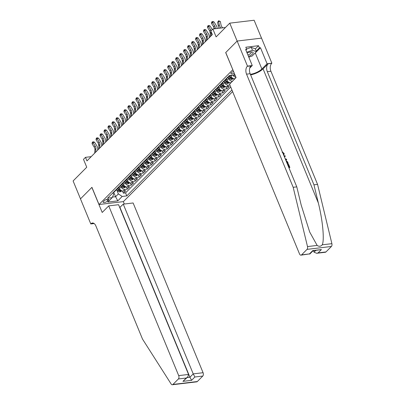 <?xml version="1.0" encoding="UTF-8"?>
<svg xmlns="http://www.w3.org/2000/svg" width="405" height="405" viewBox="0 0 405 405"><rect width="100%" height="100%" fill="white"/><g stroke="black" fill="none" stroke-linecap="round" stroke-linejoin="round"><path stroke-width="0.61" d="M233.564 71.498A2.638 0.906 157.6 0 0 231.235 72.789A2.638 0.906 157.6 0 0 230.901 73.543A2.638 0.906 157.6 0 0 234.232 73.123M261.508 38.136L254.132 20.25L229.751 23.156L237.127 41.062L225.686 52.589L232.85 69.771M232.769 69.776L99.017 204.52L123.403 201.614L232.607 91.601M99.017 204.52L91.935 187.333L80.489 198.86L73.108 180.959L86.741 167.224L83.496 159.347L85.485 157.337L86.964 160.922L212.357 34.602L210.878 31.018L212.868 29.013L216.118 36.89L229.751 23.156M118.974 187.166L119.521 188.492A3.301 2.4 44.8 0 0 123.338 191.044L125.742 190.755L123.353 193.16L122.462 190.998M120.503 185.409L121.115 186.887A3.301 2.4 44.8 0 0 124.932 189.439L127.337 189.15L126.446 186.988M127.337 189.15L129.727 186.745L127.317 187.029A3.301 2.4 44.8 0 1 123.5 184.483L122.958 183.156M126.937 179.147L127.484 180.473A3.301 2.4 44.8 0 0 131.301 183.019L133.706 182.736L131.316 185.141L130.425 182.979M130.916 175.137L131.463 176.458A3.301 2.4 44.8 0 0 135.28 179.01L137.685 178.727L135.295 181.131L134.404 178.969M134.9 171.128L135.442 172.449A3.301 2.4 44.8 0 0 139.259 175L141.664 174.712L139.279 177.122L138.388 174.955M138.88 167.118L139.426 168.44A3.301 2.4 44.8 0 0 143.243 170.991L145.648 170.702L143.259 173.112L142.368 170.945M142.859 163.104L143.405 164.43A3.301 2.4 44.8 0 0 147.223 166.981L149.627 166.693L147.238 169.098L146.347 166.936M146.843 159.094L147.385 160.421A3.301 2.4 44.8 0 0 151.202 162.972L153.606 162.683L151.222 165.088L150.331 162.926M150.822 155.085L151.369 156.411A3.301 2.4 44.8 0 0 155.186 158.957L157.591 158.674L155.201 161.079L154.31 158.917M154.801 151.075L155.348 152.401A3.301 2.4 44.8 0 0 159.165 154.948L161.57 154.664L159.18 157.069L158.289 154.907M158.78 147.066L159.327 148.387A3.301 2.4 44.8 0 0 163.144 150.938L165.549 150.655L163.164 153.06L162.268 150.898M162.764 143.056L163.311 144.377A3.301 2.4 44.8 0 0 167.128 146.929L169.533 146.64L167.144 149.05L166.252 146.883M166.744 139.047L167.29 140.368A3.301 2.4 44.8 0 0 171.107 142.919L173.512 142.631L171.123 145.041L170.232 142.874M170.723 135.032L171.269 136.358A3.301 2.4 44.8 0 0 175.087 138.91L177.491 138.621L175.107 141.026L174.211 138.864M174.707 131.023L175.254 132.349A3.301 2.4 44.8 0 0 179.066 134.9L181.475 134.612L179.086 137.017L178.195 134.855M178.686 127.013L179.233 128.339A3.301 2.4 44.8 0 0 183.05 130.891L185.455 130.602L183.065 133.007L182.174 130.845M182.665 123.004L183.212 124.33A3.301 2.4 44.8 0 0 187.029 126.876L189.434 126.593L187.044 128.998L186.153 126.836M186.649 118.994L187.191 120.315A3.301 2.4 44.8 0 0 191.008 122.867L193.418 122.583L191.028 124.988L190.137 122.826M190.628 114.985L191.175 116.306A3.301 2.4 44.8 0 0 194.992 118.857L197.397 118.569L195.007 120.979L194.117 118.817M194.608 110.975L195.154 112.296A3.301 2.4 44.8 0 0 198.971 114.848L201.376 114.559L198.987 116.969L198.096 114.802M198.592 106.96L199.133 108.287A3.301 2.4 44.8 0 0 202.951 110.838L205.355 110.55L202.971 112.954L202.08 110.793M202.571 102.951L203.118 104.277A3.301 2.4 44.8 0 0 206.935 106.829L209.339 106.54L206.95 108.945L206.059 106.783M206.55 98.941L207.097 100.268A3.301 2.4 44.8 0 0 210.914 102.819L213.319 102.531L210.929 104.935L210.038 102.774M210.534 94.932L211.076 96.258A3.301 2.4 44.8 0 0 214.893 98.805L217.298 98.521L214.913 100.926L214.022 98.764M214.513 90.922L215.06 92.249A3.301 2.4 44.8 0 0 218.877 94.795L221.282 94.512L218.892 96.916L218.001 94.755M218.492 86.913L219.039 88.234A3.301 2.4 44.8 0 0 222.856 90.786L225.261 90.502L222.871 92.907L221.981 90.745M222.472 82.903L223.018 84.225A3.301 2.4 44.8 0 0 226.835 86.776L229.24 86.488L226.856 88.897L225.96 86.731M230.248 83.465L229.944 82.721M234.232 79.456L233.923 78.712M107.563 201.062L108.439 200.181A2.557 0.876 157.6 0 0 108.763 199.452A2.557 0.876 157.6 0 0 106.874 199.336A2.557 0.876 157.6 0 0 104.353 200.667L103.477 201.548A2.557 0.876 157.6 0 0 103.159 202.282A2.557 0.876 157.6 0 0 105.042 202.394A2.557 0.876 157.6 0 0 107.563 201.062L106.854 199.341M234.687 74.226L233.984 74.94L229.367 75.487L107.558 198.202L112.175 197.65L113.628 194.471L112.934 192.785M113.709 192.152L115.587 196.714L118.371 193.904L122.189 196.455L126.8 195.904L231.944 89.986M122.189 196.455L117.809 200.865L107.796 202.06L112.175 197.65M230.622 75.34L230.982 76.206A3.301 2.4 44.8 0 0 234.799 78.757L234.94 78.737M226.456 78.894L227.002 80.215A3.301 2.4 44.8 0 0 230.82 82.767L230.961 82.747M227.985 77.137L228.592 78.611L227.002 80.215M224.006 81.147L224.613 82.62L223.018 84.225M220.021 85.156L220.629 86.635L219.039 88.234M216.042 89.166L216.65 90.644L215.06 92.249M212.063 93.175L212.671 94.654L211.076 96.258M208.079 97.185L208.691 98.663L207.097 100.268M204.1 101.194L204.707 102.673L203.118 104.277M200.121 105.209L200.728 106.682L199.133 108.287M196.136 109.218L196.749 110.692L195.154 112.296M192.157 113.228L192.765 114.701L191.175 116.306M188.178 117.237L188.786 118.716L187.191 120.315M184.194 121.247L184.807 122.725L183.212 124.33M180.215 125.256L180.822 126.735L179.233 128.339M176.236 129.266L176.843 130.744L175.254 132.349L174.347 131.382M172.257 133.275L172.864 134.754L171.269 136.358M168.272 137.29L168.88 138.763L167.29 140.368M164.293 141.299L164.901 142.773L163.311 144.377M160.314 145.309L160.922 146.787L159.327 148.387M156.33 149.318L156.938 150.797L155.348 152.401M152.351 153.328L152.958 154.806L151.369 156.411M148.372 157.337L148.979 158.816L147.385 160.421L146.483 159.454M144.388 161.347L145 162.825L143.405 164.43M140.408 165.361L141.016 166.835L139.426 168.44M136.429 169.371L137.037 170.844L135.442 172.449M132.445 173.381L133.058 174.859L131.463 176.458M128.466 177.39L129.073 178.868L127.484 180.473M124.487 181.399L125.094 182.878L123.5 184.483M123.353 193.16L125.565 192.896L230.703 86.979M232.556 81.147L232.409 81.162A3.301 2.4 -135.2 0 1 228.592 78.611M229.888 84.999L228.43 85.171A3.301 2.4 -135.2 0 1 224.613 82.62M226.856 88.897L224.446 89.181A3.301 2.4 -135.2 0 1 220.629 86.635M222.871 92.907L220.467 93.191A3.301 2.4 -135.2 0 1 216.65 90.644M218.892 96.916L216.488 97.205A3.301 2.4 -135.2 0 1 212.671 94.654M214.913 100.926L212.503 101.215A3.301 2.4 -135.2 0 1 208.691 98.663M210.929 104.935L208.524 105.224A3.301 2.4 -135.2 0 1 204.707 102.673M206.95 108.945L204.545 109.234A3.301 2.4 -135.2 0 1 200.728 106.682M202.971 112.954L200.566 113.243A3.301 2.4 -135.2 0 1 196.749 110.692M198.987 116.969L196.582 117.253A3.301 2.4 -135.2 0 1 192.765 114.701M195.007 120.979L192.603 121.262A3.301 2.4 -135.2 0 1 188.786 118.716M191.028 124.988L188.624 125.277A3.301 2.4 -135.2 0 1 184.807 122.725M187.044 128.998L184.639 129.286A3.301 2.4 -135.2 0 1 180.822 126.735M183.065 133.007L180.66 133.296A3.301 2.4 -135.2 0 1 176.843 130.744M179.086 137.017L176.681 137.305A3.301 2.4 -135.2 0 1 172.864 134.754M175.107 141.026L172.697 141.315A3.301 2.4 -135.2 0 1 168.88 138.763M171.123 145.041L168.718 145.324A3.301 2.4 -135.2 0 1 164.901 142.773M167.144 149.05L164.739 149.334A3.301 2.4 -135.2 0 1 160.922 146.787M163.164 153.06L160.755 153.343A3.301 2.4 -135.2 0 1 156.938 150.797M159.18 157.069L156.775 157.358A3.301 2.4 -135.2 0 1 152.958 154.806M155.201 161.079L152.796 161.367A3.301 2.4 -135.2 0 1 148.979 158.816M151.222 165.088L148.812 165.377A3.301 2.4 -135.2 0 1 145 162.825M147.238 169.098L144.833 169.386A3.301 2.4 -135.2 0 1 141.016 166.835M143.259 173.112L140.854 173.396A3.301 2.4 -135.2 0 1 137.037 170.844M139.279 177.122L136.875 177.405A3.301 2.4 -135.2 0 1 133.058 174.859M135.295 181.131L132.891 181.415A3.301 2.4 -135.2 0 1 129.073 178.868M131.316 185.141L128.911 185.429A3.301 2.4 -135.2 0 1 125.094 182.878M115.101 190.603A3.301 2.4 44.8 0 0 116.073 190.092A3.301 2.4 44.8 0 0 116.579 189.115M113.511 192.203A3.301 2.4 44.8 0 0 114.483 191.697L116.073 190.092M116.524 189.418L118.371 193.904M225.423 27.52L212.868 29.013M91.191 156.659L85.485 157.337M112.428 197.088L115.587 196.714L117.809 200.865M125.565 192.896L126.8 195.904M117.49 188.193A3.301 2.4 44.8 0 0 118.462 187.682L120.052 186.082A3.301 2.4 -135.2 0 1 119.085 186.589M120.558 185.105A3.301 2.4 -135.2 0 1 120.052 186.082M121.47 184.184A3.301 2.4 44.8 0 0 122.442 183.673L124.036 182.068A3.301 2.4 -135.2 0 1 123.064 182.579M124.537 181.096A3.301 2.4 -135.2 0 1 124.036 182.068M125.454 180.174A3.301 2.4 44.8 0 0 126.421 179.663L128.015 178.058A3.301 2.4 -135.2 0 1 127.043 178.57M128.517 177.086A3.301 2.4 -135.2 0 1 128.015 178.058M129.433 176.165A3.301 2.4 44.8 0 0 130.405 175.654L131.995 174.049A3.301 2.4 -135.2 0 1 131.023 174.56M132.501 173.077A3.301 2.4 -135.2 0 1 131.995 174.049M133.412 172.155A3.301 2.4 44.8 0 0 134.384 171.644L135.979 170.039A3.301 2.4 -135.2 0 1 135.007 170.551M136.48 169.062A3.301 2.4 -135.2 0 1 135.979 170.039M137.396 168.146A3.301 2.4 44.8 0 0 138.363 167.635L139.958 166.03A3.301 2.4 -135.2 0 1 138.986 166.541M140.459 165.053A3.301 2.4 -135.2 0 1 139.958 166.03M141.375 164.131A3.301 2.4 44.8 0 0 142.347 163.625L143.937 162.02A3.301 2.4 -135.2 0 1 142.965 162.532M144.443 161.043A3.301 2.4 -135.2 0 1 143.937 162.02M145.355 160.122A3.301 2.4 44.8 0 0 146.327 159.61L147.921 158.011A3.301 2.4 -135.2 0 1 146.949 158.517M148.422 157.034A3.301 2.4 -135.2 0 1 147.921 158.011M149.334 156.112A3.301 2.4 44.8 0 0 150.306 155.601L151.9 153.996A3.301 2.4 -135.2 0 1 150.928 154.507M152.401 153.024A3.301 2.4 -135.2 0 1 151.9 153.996M153.318 152.103A3.301 2.4 44.8 0 0 154.29 151.591L155.879 149.987A3.301 2.4 -135.2 0 1 154.907 150.498M156.386 149.015A3.301 2.4 -135.2 0 1 155.879 149.987M157.297 148.093A3.301 2.4 44.8 0 0 158.269 147.582L159.864 145.977A3.301 2.4 -135.2 0 1 158.892 146.488M160.365 145.005A3.301 2.4 -135.2 0 1 159.864 145.977M161.276 144.084A3.301 2.4 44.8 0 0 162.248 143.573L163.843 141.968A3.301 2.4 -135.2 0 1 162.871 142.479M164.344 140.991A3.301 2.4 -135.2 0 1 163.843 141.968M165.26 140.074A3.301 2.4 44.8 0 0 166.232 139.563L167.822 137.958A3.301 2.4 -135.2 0 1 166.85 138.469M168.328 136.981A3.301 2.4 -135.2 0 1 167.822 137.958M169.239 136.065A3.301 2.4 44.8 0 0 170.211 135.553L171.801 133.949A3.301 2.4 -135.2 0 1 170.834 134.46M172.307 132.972A3.301 2.4 -135.2 0 1 171.801 133.949M173.219 132.05A3.301 2.4 44.8 0 0 174.19 131.544L175.785 129.939A3.301 2.4 -135.2 0 1 174.813 130.451M176.286 128.962A3.301 2.4 -135.2 0 1 175.785 129.939M177.203 128.041A3.301 2.4 44.8 0 0 178.175 127.529L179.764 125.93A3.301 2.4 -135.2 0 1 178.792 126.436M180.271 124.953A3.301 2.4 -135.2 0 1 179.764 125.93M181.182 124.031A3.301 2.4 44.8 0 0 182.154 123.52L183.743 121.915A3.301 2.4 -135.2 0 1 182.771 122.426M184.25 120.943A3.301 2.4 -135.2 0 1 183.743 121.915M185.161 120.022A3.301 2.4 44.8 0 0 186.133 119.51L187.728 117.906A3.301 2.4 -135.2 0 1 186.756 118.417M188.229 116.934A3.301 2.4 -135.2 0 1 187.728 117.906M189.145 116.012A3.301 2.4 44.8 0 0 190.112 115.501L191.707 113.896A3.301 2.4 -135.2 0 1 190.735 114.407M192.208 112.919A3.301 2.4 -135.2 0 1 191.707 113.896M193.124 112.003A3.301 2.4 44.8 0 0 194.096 111.491L195.686 109.887A3.301 2.4 -135.2 0 1 194.714 110.398M196.192 108.91A3.301 2.4 -135.2 0 1 195.686 109.887M197.103 107.993A3.301 2.4 44.8 0 0 198.075 107.482L199.67 105.877A3.301 2.4 -135.2 0 1 198.698 106.388M200.171 104.9A3.301 2.4 -135.2 0 1 199.67 105.877M201.088 103.979A3.301 2.4 44.8 0 0 202.054 103.472L203.649 101.868A3.301 2.4 -135.2 0 1 202.677 102.379M204.15 100.891A3.301 2.4 -135.2 0 1 203.649 101.868M205.067 99.969A3.301 2.4 44.8 0 0 206.039 99.458L207.628 97.858A3.301 2.4 -135.2 0 1 206.656 98.364M208.135 96.881A3.301 2.4 -135.2 0 1 207.628 97.858M209.046 95.96A3.301 2.4 44.8 0 0 210.018 95.448L211.612 93.844A3.301 2.4 -135.2 0 1 210.64 94.355M212.114 92.872A3.301 2.4 -135.2 0 1 211.612 93.844M213.025 91.95A3.301 2.4 44.8 0 0 213.997 91.439L215.592 89.834A3.301 2.4 -135.2 0 1 214.62 90.345M216.093 88.862A3.301 2.4 -135.2 0 1 215.592 89.834M217.009 87.941A3.301 2.4 44.8 0 0 217.981 87.429L219.571 85.825A3.301 2.4 -135.2 0 1 218.599 86.336M220.077 84.853A3.301 2.4 -135.2 0 1 219.571 85.825M220.988 83.931A3.301 2.4 44.8 0 0 221.96 83.42L223.55 81.815A3.301 2.4 -135.2 0 1 222.583 82.326M224.056 80.838A3.301 2.4 -135.2 0 1 223.55 81.815M224.967 79.922A3.301 2.4 44.8 0 0 225.939 79.41L227.534 77.806A3.301 2.4 -135.2 0 1 226.562 78.317M235.897 77.163A3.301 2.4 -135.2 0 1 232.809 75.077M228.035 76.828A3.301 2.4 -135.2 0 1 227.534 77.806M228.952 75.907A3.301 2.4 44.8 0 0 229.893 75.426M94.689 153.136L94.922 149.587A4.121 3.002 44.8 0 0 94.203 147.096L92.082 143.765L93.079 142.762L92.649 142.003L93.226 141.765L94.522 142.175L96.643 145.501A6.186 4.506 -135.2 0 1 97.721 149.243L97.661 150.144M95.686 152.133L95.919 148.584A4.121 3.002 44.8 0 0 95.2 146.094L93.079 142.762L94.522 142.175M92.082 143.765L92.249 142.403L92.649 142.003M121.115 186.887L119.521 188.492L118.619 187.525M122.102 190.902L119.966 191.884A2.187 1.59 -135.2 0 1 118.007 191.023L116.503 189.398M117.161 188.527L118.761 190.259A2.187 1.59 44.8 0 0 120.189 191.094L120.67 190.613A2.187 1.59 -135.2 0 1 119.242 189.778L117.718 188.133M101.807 145.967A4.121 3.002 -135.2 0 1 101.68 145.562M100.997 142.145L100.82 141.816M98.293 143.264L98.861 146.124A6.186 4.506 44.8 0 0 98.866 146.154M248.493 56.406A5.361 1.838 157.6 0 0 250.579 55.424A5.361 1.838 157.6 0 0 251.561 51.906A5.361 1.838 157.6 0 0 247.101 53.02M247.926 55.019A3.67 1.255 157.6 0 0 249.465 54.305A3.67 1.255 157.6 0 0 251.206 52.316A3.67 1.255 157.6 0 0 250.705 51.962M246.554 49.015L251.277 47.365L255.292 48.797L256.471 51.663L252.173 55.991L248.807 57.166M246.766 52.215L252.457 50.23L256.471 51.663M251.277 47.365L252.457 50.23M108.732 205.882L178.691 375.617L188.548 374.443L118.584 204.707L108.732 205.882L102.207 212.458L91.874 187.394L80.468 198.88L90.801 223.95L94.157 223.55M119.738 207.507L123.267 204.15L133.118 202.976L203.077 372.711A2.476 1.468 83.2 0 1 202.768 376.063L197.336 381.535A2.476 1.468 83.2 0 1 196.744 381.844L172.358 384.75A2.476 1.468 -96.8 0 1 171.118 383.975L142.514 339.091L95.874 225.934A5.771 3.427 -96.8 0 0 92.401 223.008A5.771 3.427 -96.8 0 0 91.019 223.727L90.801 223.95M202.768 376.063L194.891 376.999L191.59 380.33L182.954 381.358L186.26 378.027L178.382 378.969L172.95 384.441L197.336 381.535M123.322 201.624L124.31 204.024M123.267 204.15L193.225 373.886L203.077 372.711M172.358 384.75A2.476 1.468 -96.8 0 0 172.95 384.441M178.382 378.969A2.476 1.468 -96.8 0 0 178.691 375.617M119.961 207.476L189.92 377.212L193.225 373.886L194.891 376.999M191.59 380.33L189.92 377.212L187.216 377.536M182.954 381.358L187.728 377.02L188.548 374.443M186.26 378.027L187.728 377.02M288.583 166.966L289.17 166.895L288.122 164.359L287.889 164.597L288.851 166.931M288.922 167.791A10.738 3.68 157.6 0 0 289.697 167.63L288.831 167.569M287.287 163.822A10.738 3.68 157.6 0 0 288.061 163.66L287.201 163.605M250.634 74.9A10.738 3.68 157.6 0 0 263.063 68.865L268.039 63.853L271.866 63.2L261.534 38.136L237.148 41.042L225.747 52.529L236.074 77.598L229.549 84.174L299.508 253.91A2.476 1.468 -96.8 0 0 300.996 255.16A2.476 1.468 -96.8 0 0 301.588 254.851L307.02 249.379A2.476 1.468 -96.8 0 0 307.506 246.579L293.179 187.302L246.544 74.15A5.771 3.427 83.2 0 1 247.263 66.329L247.48 66.106L237.148 41.042M293.179 187.302L296.789 186.872L301.183 205.046L309.683 232.004L317.15 245.425C319.029 246.711 320.73 246.508 322.248 244.817C324.562 240.099 322.724 220.35 318.35 203.001L313.956 184.827L267.315 71.67A5.771 3.427 83.2 0 1 268.039 63.853M285.636 159.818L286.71 159.773L285.484 159.443M284.452 156.938L285.287 156.32L284.421 156.862M313.45 250.741L314.037 252.173L315.733 250.467M313.956 184.827L317.566 184.397L270.925 71.239A5.771 3.427 83.2 0 1 271.644 63.423M247.263 66.329L250.872 65.899A5.771 3.427 83.2 0 0 250.148 73.72L296.789 186.872M301.588 254.851L309.46 253.915L312.766 250.584L321.398 249.556L318.097 252.887L325.969 251.945L331.406 246.473L307.02 249.379M322.248 244.817L331.892 243.668L317.566 184.397M247.48 66.106L252.259 65.539L245.648 49.496L246.701 49.369L245.921 50.159M255.342 48.919L258.537 45.704L245.815 47.223L246.701 49.369M258.537 45.704L259.423 47.856L260.476 47.729L267.087 63.772L271.866 63.2M250.406 74.343A9.274 3.179 157.6 0 0 261.893 69.002L267.087 63.772M252.259 65.539L249.723 68.096M331.892 243.668A2.476 1.468 83.2 0 1 331.406 246.473M325.969 251.945A2.476 1.468 83.2 0 1 325.377 252.254L316.659 253.292L314.037 252.173M260.476 47.729L255.282 52.959A9.274 3.179 -22.4 0 1 254.396 53.754M256.228 51.07L259.423 47.856M309.46 253.915L300.996 255.16M312.766 250.584L313.04 250.781M321.398 249.556L313.014 250.791M318.097 252.887L316.659 253.292M283.551 154.756L283.49 153.784M283.723 153.551L282.234 152.462M282.113 151.84L284.153 153.439L283.809 155.373M285.231 158.836L286.446 159.13L286.71 159.773M284.168 156.249L285.024 155.677L285.287 156.32M285.814 160.248L287.606 161.939L288.238 163.478M286.948 162.997L287.535 162.926L286.077 160.876M287.17 162.04L287.216 162.967M288.122 164.359L288.578 164.308L289.874 167.447M98.668 149.126L98.906 145.577A4.121 3.002 44.8 0 0 98.187 143.087L96.061 139.755L97.058 138.753L96.628 137.994L97.205 137.756L98.501 138.166L100.622 141.492A6.186 4.506 -135.2 0 1 101.701 145.233L101.645 146.134M99.665 148.124L99.898 144.575A4.121 3.002 44.8 0 0 99.179 142.084L97.058 138.753L98.501 138.166M96.061 139.755L96.228 138.394L96.628 137.994M102.652 145.117L102.885 141.568A4.121 3.002 44.8 0 0 102.166 139.072L100.045 135.746L101.037 134.744L100.607 133.984L101.184 133.746L102.48 134.156L104.606 137.482A6.186 4.506 -135.2 0 1 105.685 141.223L105.624 142.12M103.645 144.114L103.882 140.565A4.121 3.002 44.8 0 0 103.164 138.07L101.037 134.744L102.48 134.156M100.045 135.746L100.212 134.384L100.607 133.984M106.631 141.107L106.864 137.558A4.121 3.002 44.8 0 0 106.145 135.062L104.024 131.736L105.022 130.734L104.591 129.975L105.168 129.737L106.464 130.147L108.586 133.473A6.186 4.506 -135.2 0 1 109.664 137.209L109.603 138.11M107.629 140.105L107.862 136.556A4.121 3.002 44.8 0 0 107.143 134.06L105.022 130.734L106.464 130.147M104.024 131.736L104.191 130.375L104.591 129.975M110.611 137.098L110.849 133.549A4.121 3.002 44.8 0 0 110.13 131.053L108.003 127.727L109.001 126.724L108.57 125.96L109.147 125.727L110.444 126.132L112.565 129.463A6.186 4.506 -135.2 0 1 113.643 133.199L113.582 134.101M111.608 136.095L111.841 132.541A4.121 3.002 44.8 0 0 111.122 130.051L109.001 126.724L110.444 126.132M108.003 127.727L108.17 126.365L108.57 125.96M123.51 184.503L122.599 183.516M126.082 186.892L123.945 187.874A2.187 1.59 -135.2 0 1 121.986 187.014L120.482 185.384M121.141 184.518L122.745 186.249A2.187 1.59 44.8 0 0 124.173 187.085L124.649 186.604A2.187 1.59 -135.2 0 1 123.221 185.768L121.697 184.123M105.786 141.958A4.121 3.002 -135.2 0 1 105.659 141.553M104.981 138.135L104.799 137.806M102.278 139.254L102.84 142.115A6.186 4.506 44.8 0 0 102.85 142.145M127.494 180.493L126.578 179.506M130.066 182.883L127.924 183.865A2.187 1.59 -135.2 0 1 125.97 182.999L124.462 181.374M125.12 180.508L126.724 182.24A2.187 1.59 44.8 0 0 128.152 183.075L128.628 182.594A2.187 1.59 -135.2 0 1 127.2 181.759L125.682 180.114M128.881 182.716L128.628 182.594M109.77 137.948A4.121 3.002 -135.2 0 1 109.644 137.543M108.96 134.126L108.778 133.792M106.257 135.245L106.824 138.1A6.186 4.506 44.8 0 0 106.829 138.135M131.473 176.484L130.562 175.497M134.045 178.873L131.909 179.855A2.187 1.59 -135.2 0 1 129.949 178.99L128.446 177.365M129.104 176.499L130.704 178.23A2.187 1.59 44.8 0 0 132.131 179.066L132.612 178.58A2.187 1.59 -135.2 0 1 131.185 177.749L129.661 176.104M113.749 133.934A4.121 3.002 -135.2 0 1 113.623 133.534M112.939 130.116L112.762 129.782M110.236 131.235L110.803 134.09A6.186 4.506 44.8 0 0 110.808 134.126M135.452 172.469L134.541 171.487M138.024 174.864L135.888 175.846A2.187 1.59 -135.2 0 1 133.928 174.98L132.425 173.355M133.083 172.489L134.688 174.221A2.187 1.59 44.8 0 0 136.115 175.051L136.591 174.57A2.187 1.59 -135.2 0 1 135.164 173.74L133.64 172.095M117.728 129.924A4.121 3.002 -135.2 0 1 117.602 129.524M116.918 126.107L116.741 125.773M114.22 127.226L114.782 130.081A6.186 4.506 44.8 0 0 114.787 130.111M114.595 133.083L114.828 129.534A4.121 3.002 44.8 0 0 114.109 127.043L111.988 123.717L112.98 122.715L112.549 121.951L113.127 121.718L114.423 122.123L116.544 125.454A6.186 4.506 -135.2 0 1 117.627 129.19L117.566 130.091M115.587 132.081L115.825 128.532A4.121 3.002 44.8 0 0 115.106 126.041L112.98 122.715L114.423 122.123M111.988 123.717L112.155 122.356L112.549 121.951M139.431 168.46L138.52 167.478M142.008 170.849L139.867 171.836A2.187 1.59 -135.2 0 1 137.913 170.971L136.404 169.346M137.062 168.475L138.667 170.211A2.187 1.59 44.8 0 0 140.095 171.042L140.57 170.561A2.187 1.59 -135.2 0 1 139.143 169.725L137.624 168.085M121.713 125.914A4.121 3.002 -135.2 0 1 121.586 125.509M120.903 122.097L120.72 121.763M118.199 123.216L118.766 126.071A6.186 4.506 44.8 0 0 118.771 126.102M118.574 129.073L118.807 125.525A4.121 3.002 44.8 0 0 118.088 123.034L115.967 119.708L116.964 118.705L116.534 117.941L117.111 117.708L118.407 118.113L120.528 121.439A6.186 4.506 -135.2 0 1 121.606 125.18L121.546 126.082M119.571 128.071L119.804 124.522A4.121 3.002 44.8 0 0 119.085 122.032L116.964 118.705L118.407 118.113M115.967 119.708L116.134 118.341L116.534 117.941M143.416 164.45L142.504 163.468M145.987 166.84L143.851 167.822A2.187 1.59 -135.2 0 1 141.892 166.961L140.383 165.336M141.046 164.465L142.646 166.197A2.187 1.59 44.8 0 0 144.074 167.032L144.555 166.551A2.187 1.59 -135.2 0 1 143.127 165.716L141.603 164.076M125.692 121.905A4.121 3.002 -135.2 0 1 125.565 121.5M124.882 118.088L124.705 117.754M122.178 119.202L122.745 122.062A6.186 4.506 44.8 0 0 122.75 122.092M122.553 125.064L122.791 121.515A4.121 3.002 44.8 0 0 122.072 119.024L119.946 115.693L120.943 114.691L120.513 113.932L121.09 113.694L122.386 114.104L124.507 117.43A6.186 4.506 -135.2 0 1 125.585 121.171L125.525 122.072M123.55 124.062L123.783 120.513A4.121 3.002 44.8 0 0 123.064 118.022L120.943 114.691L122.386 114.104M119.946 115.693L120.113 114.331L120.513 113.932M149.966 162.83L147.83 163.812A2.187 1.59 -135.2 0 1 145.871 162.952L144.367 161.327M145.025 160.456L146.63 162.187A2.187 1.59 44.8 0 0 148.058 163.023L148.534 162.542A2.187 1.59 -135.2 0 1 147.106 161.706L145.582 160.061M129.671 117.895A4.121 3.002 -135.2 0 1 129.544 117.49M128.861 114.078L128.684 113.744M126.163 115.192L126.724 118.052A6.186 4.506 44.8 0 0 126.73 118.083M126.537 121.054L126.77 117.506A4.121 3.002 44.8 0 0 126.051 115.015L123.93 111.684L124.922 110.681L124.492 109.922L125.069 109.684L126.365 110.094L128.486 113.42A6.186 4.506 -135.2 0 1 129.565 117.161L129.509 118.063M127.529 120.052L127.767 116.503A4.121 3.002 44.8 0 0 127.049 114.013L124.922 110.681L126.365 110.094M123.93 111.684L124.097 110.322L124.492 109.922M151.374 156.431L150.463 155.444M153.951 158.821L151.809 159.803A2.187 1.59 -135.2 0 1 149.855 158.942L148.346 157.312M149.005 156.446L150.609 158.178A2.187 1.59 44.8 0 0 152.037 159.013L152.513 158.532A2.187 1.59 -135.2 0 1 151.085 157.697L149.566 156.052M133.65 113.886A4.121 3.002 -135.2 0 1 133.523 113.481M132.845 110.064L132.663 109.735M130.142 111.183L130.704 114.043A6.186 4.506 44.8 0 0 130.714 114.073M130.516 117.045L130.749 113.496A4.121 3.002 44.8 0 0 130.03 111.005L127.909 107.674L128.906 106.672L128.476 105.913L129.048 105.675L130.344 106.085L132.47 109.411A6.186 4.506 -135.2 0 1 133.549 113.152L133.488 114.053M131.514 116.043L131.746 112.494A4.121 3.002 44.8 0 0 131.028 109.998L128.906 106.672L130.344 106.085M127.909 107.674L128.076 106.312L128.476 105.913M155.358 152.422L154.447 151.435M157.93 154.811L155.793 155.793A2.187 1.59 -135.2 0 1 153.834 154.933L152.326 153.303M152.984 152.437L154.589 154.168A2.187 1.59 44.8 0 0 156.016 155.004L156.497 154.523A2.187 1.59 -135.2 0 1 155.069 153.687L153.546 152.042M137.634 109.876A4.121 3.002 -135.2 0 1 137.508 109.472M136.824 106.054L136.642 105.72M134.121 107.173L134.688 110.028A6.186 4.506 44.8 0 0 134.693 110.064M134.495 113.035L134.733 109.487A4.121 3.002 44.8 0 0 134.014 106.991L131.888 103.665L132.886 102.662L132.455 101.903L133.032 101.665L134.328 102.075L136.45 105.401A6.186 4.506 -135.2 0 1 137.528 109.137L137.467 110.038M135.493 112.033L135.726 108.484A4.121 3.002 44.8 0 0 135.007 105.989L132.886 102.662L134.328 102.075M131.888 103.665L132.055 102.303L132.455 101.903M159.337 148.412L158.426 147.425M161.909 150.802L159.773 151.784A2.187 1.59 -135.2 0 1 157.813 150.918L156.31 149.293M156.968 148.427L158.573 150.159A2.187 1.59 44.8 0 0 160 150.994L160.476 150.513A2.187 1.59 -135.2 0 1 159.049 149.678L157.525 148.033M141.613 105.867A4.121 3.002 -135.2 0 1 141.487 105.462M140.803 102.045L140.626 101.711M138.105 103.164L138.667 106.019A6.186 4.506 44.8 0 0 138.672 106.054M138.48 109.026L138.713 105.477A4.121 3.002 44.8 0 0 137.994 102.981L135.872 99.655L136.865 98.653L136.434 97.894L137.011 97.656L138.307 98.061L140.429 101.392A6.186 4.506 -135.2 0 1 141.507 105.128L141.451 106.029M139.472 108.024L139.705 104.475A4.121 3.002 44.8 0 0 138.986 101.979L136.865 98.653L138.307 98.061M135.872 99.655L136.04 98.293L136.434 97.894M163.316 144.403L162.405 143.416M165.893 146.792L163.752 147.774A2.187 1.59 -135.2 0 1 161.792 146.909L160.289 145.284M160.947 144.418L162.552 146.149A2.187 1.59 44.8 0 0 163.979 146.98L164.455 146.499A2.187 1.59 -135.2 0 1 163.028 145.668L161.509 144.023M145.592 101.852A4.121 3.002 -135.2 0 1 145.466 101.453M144.787 98.035L144.605 97.701M142.084 99.154L142.646 102.009A6.186 4.506 44.8 0 0 142.656 102.045M142.459 105.016L142.692 101.463A4.121 3.002 44.8 0 0 141.973 98.972L139.852 95.646L140.844 94.643L140.413 93.879L140.991 93.646L142.287 94.051L144.413 97.382A6.186 4.506 -135.2 0 1 145.491 101.118L145.43 102.019M143.451 104.009L143.689 100.46A4.121 3.002 44.8 0 0 142.97 97.969L140.844 94.643L142.287 94.051M139.852 95.646L140.019 94.284L140.413 93.879M167.3 140.388L166.384 139.406M169.872 142.778L167.736 143.765A2.187 1.59 -135.2 0 1 165.777 142.899L164.268 141.274M164.926 140.403L166.531 142.14A2.187 1.59 44.8 0 0 167.959 142.97L168.44 142.489A2.187 1.59 -135.2 0 1 167.012 141.659L165.488 140.014M149.577 97.843A4.121 3.002 -135.2 0 1 149.45 97.443M148.767 94.026L148.584 93.692M146.063 95.145L146.63 98A6.186 4.506 44.8 0 0 146.635 98.03M146.438 101.002L146.676 97.453A4.121 3.002 44.8 0 0 145.952 94.962L143.831 91.636L144.828 90.634L144.398 89.87L144.975 89.637L146.271 90.042L148.392 93.373A6.186 4.506 -135.2 0 1 149.47 97.109L149.41 98.01M147.435 100L147.668 96.451A4.121 3.002 44.8 0 0 146.949 93.96L144.828 90.634L146.271 90.042M143.831 91.636L143.998 90.269L144.398 89.87M171.28 136.379L170.368 135.397M173.851 138.768L171.715 139.75A2.187 1.59 -135.2 0 1 169.756 138.89L168.252 137.265M168.91 136.394L170.51 138.125A2.187 1.59 44.8 0 0 171.938 138.961L172.419 138.48A2.187 1.59 -135.2 0 1 170.991 137.644L169.467 136.004M153.556 93.833A4.121 3.002 -135.2 0 1 153.429 93.428M152.746 90.016L152.569 89.682M150.047 91.13L150.609 93.99A6.186 4.506 44.8 0 0 150.614 94.021M150.422 96.992L150.655 93.444A4.121 3.002 44.8 0 0 149.936 90.953L147.815 87.622L148.807 86.619L148.377 85.86L148.954 85.627L150.25 86.032L152.371 89.358A6.186 4.506 -135.2 0 1 153.449 93.099L153.394 94.001M151.414 95.99L151.647 92.441A4.121 3.002 44.8 0 0 150.928 89.951L148.807 86.619L150.25 86.032M147.815 87.622L147.977 86.26L148.377 85.86M177.83 134.759L175.694 135.741A2.187 1.59 -135.2 0 1 173.735 134.88L172.231 133.255M172.889 132.384L174.494 134.116A2.187 1.59 44.8 0 0 175.922 134.951L176.398 134.47A2.187 1.59 -135.2 0 1 174.97 133.635L173.446 131.995M157.535 89.824A4.121 3.002 -135.2 0 1 157.408 89.419M156.73 86.007L156.548 85.673M154.027 87.121L154.589 89.981A6.186 4.506 44.8 0 0 154.599 90.011M154.401 92.983L154.634 89.434A4.121 3.002 44.8 0 0 153.915 86.943L151.794 83.612L152.786 82.61L152.356 81.85L152.933 81.613L154.229 82.023L156.355 85.349A6.186 4.506 -135.2 0 1 157.434 89.09L157.373 89.991M155.393 91.981L155.631 88.432A4.121 3.002 44.8 0 0 154.912 85.941L152.786 82.61L154.229 82.023M151.794 83.612L151.961 82.25L152.356 81.85M179.243 128.36L178.327 127.372M181.815 130.749L179.673 131.731A2.187 1.59 -135.2 0 1 177.719 130.871L176.21 129.241M176.869 128.375L178.473 130.106A2.187 1.59 44.8 0 0 179.901 130.942L180.377 130.461A2.187 1.59 -135.2 0 1 178.949 129.625L177.43 127.98M180.63 130.587L180.377 130.461M161.519 85.814A4.121 3.002 -135.2 0 1 161.393 85.409M160.709 81.992L160.527 81.663M158.006 83.111L158.573 85.971A6.186 4.506 44.8 0 0 158.578 86.002M158.38 88.973L158.613 85.425A4.121 3.002 44.8 0 0 157.894 82.934L155.773 79.603L156.77 78.6L156.34 77.841L156.917 77.603L158.213 78.013L160.334 81.339A6.186 4.506 -135.2 0 1 161.413 85.08L161.352 85.981M159.378 87.971L159.61 84.422A4.121 3.002 44.8 0 0 158.892 81.931L156.77 78.6L158.213 78.013M155.773 79.603L155.94 78.241L156.34 77.841M183.222 124.35L182.311 123.363M185.794 126.74L183.657 127.722A2.187 1.59 -135.2 0 1 181.698 126.861L180.195 125.231M180.853 124.365L182.452 126.097A2.187 1.59 44.8 0 0 183.88 126.932L184.361 126.451A2.187 1.59 -135.2 0 1 182.933 125.616L181.41 123.97M165.498 81.805A4.121 3.002 -135.2 0 1 165.372 81.4M164.688 77.983L164.511 77.649M161.985 79.102L162.552 81.962A6.186 4.506 44.8 0 0 162.557 81.992M162.359 84.964L162.597 81.415A4.121 3.002 44.8 0 0 161.879 78.919L159.752 75.593L160.75 74.591L160.319 73.832L160.896 73.594L162.192 74.004L164.314 77.33A6.186 4.506 -135.2 0 1 165.392 81.066L165.331 81.967M163.357 83.962L163.59 80.413A4.121 3.002 44.8 0 0 162.871 77.917L160.75 74.591L162.192 74.004M159.752 75.593L159.919 74.231L160.319 73.832M187.201 120.341L186.29 119.353M189.773 122.73L187.636 123.712A2.187 1.59 -135.2 0 1 185.677 122.847L184.174 121.222M184.832 120.356L186.437 122.087A2.187 1.59 44.8 0 0 187.864 122.923L188.34 122.442A2.187 1.59 -135.2 0 1 186.913 121.606L185.389 119.961M169.477 77.795A4.121 3.002 -135.2 0 1 169.351 77.39M168.667 73.973L168.49 73.639M165.969 75.092L166.531 77.947A6.186 4.506 44.8 0 0 166.541 77.983M166.344 80.954L166.577 77.406A4.121 3.002 44.8 0 0 165.858 74.91L163.736 71.584L164.729 70.581L164.298 69.822L164.875 69.584L166.172 69.989L168.298 73.32A6.186 4.506 -135.2 0 1 169.376 77.056L169.315 77.957M167.336 79.952L167.574 76.403A4.121 3.002 44.8 0 0 166.855 73.907L164.729 70.581L166.172 69.989M163.736 71.584L163.903 70.222L164.298 69.822M191.185 116.331L190.269 115.344M193.757 118.721L191.616 119.703A2.187 1.59 -135.2 0 1 189.661 118.837L188.153 117.212M188.811 116.346L190.416 118.078A2.187 1.59 44.8 0 0 191.843 118.908L192.319 118.427A2.187 1.59 -135.2 0 1 190.892 117.597L189.373 115.951M192.572 118.554L192.319 118.427M173.461 73.781A4.121 3.002 -135.2 0 1 173.335 73.381M172.651 69.964L172.469 69.63M169.948 71.083L170.515 73.938A6.186 4.506 44.8 0 0 170.52 73.973M170.323 76.945L170.556 73.391A4.121 3.002 44.8 0 0 169.837 70.9L167.716 67.574L168.713 66.572L168.283 65.807L168.86 65.575L170.156 65.98L172.277 69.311A6.186 4.506 -135.2 0 1 173.355 73.047L173.294 73.948M171.32 75.943L171.553 72.389A4.121 3.002 44.8 0 0 170.834 69.898L168.713 66.572L170.156 65.98M167.716 67.574L167.883 66.212L168.283 65.807M195.164 112.317L194.253 111.334M197.736 114.711L195.6 115.693A2.187 1.59 -135.2 0 1 193.641 114.828L192.137 113.203M192.795 112.332L194.395 114.068A2.187 1.59 44.8 0 0 195.823 114.898L196.303 114.418A2.187 1.59 -135.2 0 1 194.876 113.587L193.352 111.942M177.441 69.771A4.121 3.002 -135.2 0 1 177.314 69.371M176.631 65.954L176.453 65.62M173.927 67.073L174.494 69.928A6.186 4.506 44.8 0 0 174.499 69.959M174.302 72.93L174.54 69.382A4.121 3.002 44.8 0 0 173.821 66.891L171.695 63.565L172.692 62.562L172.262 61.798L172.839 61.565L174.135 61.97L176.256 65.301A6.186 4.506 -135.2 0 1 177.334 69.037L177.274 69.938M175.299 71.928L175.532 68.379A4.121 3.002 44.8 0 0 174.813 65.888L172.692 62.562L174.135 61.97M171.695 63.565L171.862 62.198L172.262 61.798M199.144 108.307L198.232 107.325M201.715 110.697L199.579 111.679A2.187 1.59 -135.2 0 1 197.62 110.818L196.116 109.193M196.774 108.322L198.379 110.054A2.187 1.59 44.8 0 0 199.807 110.889L200.283 110.408A2.187 1.59 -135.2 0 1 198.855 109.573L197.331 107.932M181.42 65.762A4.121 3.002 -135.2 0 1 181.293 65.357M180.61 61.945L180.433 61.611M177.911 63.058L178.473 65.919A6.186 4.506 44.8 0 0 178.478 65.949M178.286 68.921L178.519 65.372A4.121 3.002 44.8 0 0 177.8 62.881L175.679 59.555L176.671 58.548L176.241 57.788L176.818 57.556L178.114 57.961L180.235 61.287A6.186 4.506 -135.2 0 1 181.313 65.028L181.258 65.929M179.278 67.918L179.516 64.37A4.121 3.002 44.8 0 0 178.797 61.879L176.671 58.548L178.114 57.961M175.679 59.555L175.846 58.188L176.241 57.788M203.123 104.298L202.211 103.31M205.7 106.687L203.558 107.669A2.187 1.59 -135.2 0 1 201.604 106.809L200.095 105.184M200.753 104.313L202.358 106.044A2.187 1.59 44.8 0 0 203.786 106.879L204.262 106.399A2.187 1.59 -135.2 0 1 202.834 105.563L201.315 103.923M185.404 61.752A4.121 3.002 -135.2 0 1 185.272 61.347M184.594 57.935L184.412 57.601M181.891 59.049L182.452 61.909A6.186 4.506 44.8 0 0 182.463 61.94M182.265 64.911L182.498 61.363A4.121 3.002 44.8 0 0 181.779 58.872L179.658 55.541L180.655 54.538L180.225 53.779L180.802 53.541L182.093 53.951L184.219 57.277A6.186 4.506 -135.2 0 1 185.298 61.018L185.237 61.919M183.262 63.909L183.495 60.36A4.121 3.002 44.8 0 0 182.776 57.869L180.655 54.538L182.093 53.951M179.658 55.541L179.825 54.179L180.225 53.779M207.107 100.288L206.196 99.301M209.679 102.678L207.542 103.66A2.187 1.59 -135.2 0 1 205.583 102.799L204.074 101.169M204.738 100.303L206.337 102.035A2.187 1.59 44.8 0 0 207.765 102.87L208.246 102.389A2.187 1.59 -135.2 0 1 206.818 101.554L205.294 99.908M189.383 57.743A4.121 3.002 -135.2 0 1 189.256 57.338M188.573 53.921L188.391 53.592M185.87 55.039L186.437 57.9A6.186 4.506 44.8 0 0 186.442 57.93M186.244 60.902L186.482 57.353A4.121 3.002 44.8 0 0 185.763 54.862L183.637 51.531L184.634 50.529L184.204 49.769L184.781 49.532L186.077 49.942L188.198 53.268A6.186 4.506 -135.2 0 1 189.277 57.009L189.216 57.91M187.242 59.899L187.474 56.351A4.121 3.002 44.8 0 0 186.756 53.86L184.634 50.529L186.077 49.942M183.637 51.531L183.804 50.169L184.204 49.769M211.086 96.279L210.175 95.291M213.658 98.668L211.521 99.65A2.187 1.59 -135.2 0 1 209.562 98.79L208.059 97.159M208.717 96.294L210.322 98.025A2.187 1.59 44.8 0 0 211.749 98.861L212.225 98.38A2.187 1.59 -135.2 0 1 210.797 97.544L209.274 95.899M193.362 53.733A4.121 3.002 -135.2 0 1 193.236 53.328M192.552 49.911L192.375 49.577M189.854 51.03L190.416 53.89A6.186 4.506 44.8 0 0 190.421 53.921M190.228 56.892L190.461 53.344A4.121 3.002 44.8 0 0 189.743 50.848L187.621 47.522L188.614 46.519L188.183 45.76L188.76 45.522L190.056 45.932L192.178 49.258A6.186 4.506 -135.2 0 1 193.256 52.994L193.2 53.895M191.221 55.89L191.459 52.341A4.121 3.002 44.8 0 0 190.735 49.845L188.614 46.519L190.056 45.932M187.621 47.522L187.788 46.16L188.183 45.76M215.065 92.269L214.154 91.282M217.642 94.659L215.5 95.641A2.187 1.59 -135.2 0 1 213.541 94.775L212.038 93.15M212.696 92.284L214.301 94.016A2.187 1.59 44.8 0 0 215.728 94.851L216.204 94.37A2.187 1.59 -135.2 0 1 214.777 93.535L213.258 91.889M197.341 49.724A4.121 3.002 -135.2 0 1 197.215 49.319M196.536 45.902L196.354 45.568M193.833 47.02L194.395 49.876A6.186 4.506 44.8 0 0 194.405 49.911M194.208 52.883L194.44 49.334A4.121 3.002 44.8 0 0 193.722 46.838L191.6 43.512L192.598 42.51L192.167 41.75L192.739 41.512L194.035 41.923L196.162 45.249A6.186 4.506 -135.2 0 1 197.24 48.985L197.179 49.886M195.205 51.88L195.438 48.332A4.121 3.002 44.8 0 0 194.719 45.836L192.598 42.51L194.035 41.923M191.6 43.512L191.767 42.15L192.167 41.75M219.049 88.26L218.133 87.272M221.621 90.649L219.485 91.631A2.187 1.59 -135.2 0 1 217.525 90.766L216.017 89.141M216.675 88.275L218.28 90.006A2.187 1.59 44.8 0 0 219.707 90.841L220.188 90.355A2.187 1.59 -135.2 0 1 218.761 89.525L217.237 87.88M201.326 45.709A4.121 3.002 -135.2 0 1 201.199 45.309M200.515 41.892L200.333 41.558M197.812 43.011L198.379 45.866A6.186 4.506 44.8 0 0 198.384 45.902M198.187 48.873L198.425 45.325A4.121 3.002 44.8 0 0 197.706 42.829L195.58 39.503L196.577 38.5L196.147 37.736L196.724 37.503L198.02 37.908L200.141 41.239A6.186 4.506 -135.2 0 1 201.219 44.975L201.158 45.876M199.184 47.871L199.417 44.317A4.121 3.002 44.8 0 0 198.698 41.826L196.577 38.5L198.02 37.908M195.58 39.503L195.747 38.141L196.147 37.736M223.028 84.245L222.117 83.263M225.6 86.64L223.464 87.622A2.187 1.59 -135.2 0 1 221.505 86.756L220.001 85.131M220.659 84.265L222.264 85.997A2.187 1.59 44.8 0 0 223.692 86.827L224.167 86.346A2.187 1.59 -135.2 0 1 222.74 85.516L221.216 83.87M205.305 41.7A4.121 3.002 -135.2 0 1 205.178 41.3M204.495 37.883L204.317 37.549M201.796 39.002L202.358 41.857A6.186 4.506 44.8 0 0 202.363 41.887M202.171 44.859L202.404 41.31A4.121 3.002 44.8 0 0 201.685 38.819L199.564 35.493L200.556 34.491L200.126 33.726L200.703 33.493L201.999 33.898L204.12 37.23A6.186 4.506 -135.2 0 1 205.198 40.966L205.143 41.867M203.163 43.856L203.396 40.308A4.121 3.002 44.8 0 0 202.677 37.817L200.556 34.491L201.999 33.898M199.564 35.493L199.726 34.131L200.126 33.726M227.008 80.236L226.096 79.253M229.584 82.625L227.443 83.612A2.187 1.59 -135.2 0 1 225.484 82.747L223.98 81.121M224.638 80.251L226.243 81.987A2.187 1.59 44.8 0 0 227.671 82.817L228.147 82.336A2.187 1.59 -135.2 0 1 226.719 81.501L225.2 79.861M209.284 37.69A4.121 3.002 -135.2 0 1 209.157 37.285M208.479 33.873L208.297 33.539M205.775 34.992L206.337 37.847A6.186 4.506 44.8 0 0 206.347 37.878M206.15 40.849L206.383 37.3A4.121 3.002 44.8 0 0 205.664 34.81L203.543 31.484L204.535 30.481L204.105 29.717L204.682 29.484L205.978 29.889L208.104 33.215A6.186 4.506 -135.2 0 1 209.182 36.956L209.122 37.857M207.142 39.847L207.38 36.298A4.121 3.002 44.8 0 0 206.661 33.807L204.535 30.481L205.978 29.889M203.543 31.484L203.71 30.117L204.105 29.717M230.992 76.226L230.212 75.386M233.564 78.616L231.427 79.598A2.187 1.59 -135.2 0 1 229.468 78.737L227.959 77.112M228.617 76.241L230.222 77.973A2.187 1.59 44.8 0 0 231.65 78.808L232.126 78.327A2.187 1.59 -135.2 0 1 230.698 77.492L229.179 75.851M232.379 78.454L232.126 78.327M209.755 30.977L210.322 33.838A6.186 4.506 44.8 0 0 210.327 33.868M210.129 36.84L210.362 33.291A4.121 3.002 44.8 0 0 209.643 30.8L207.522 27.469L208.519 26.467L208.089 25.707L208.666 25.469L209.962 25.879L212.083 29.206A6.186 4.506 -135.2 0 1 212.306 29.58M211.126 35.837L211.359 32.289A4.121 3.002 44.8 0 0 211.364 32.197M211.126 30.77A4.121 3.002 44.8 0 0 210.64 29.798L208.519 26.467L209.962 25.879M207.522 27.469L207.689 26.107L208.089 25.707M235.254 75.598A2.187 1.59 -135.2 0 1 233.7 74.971M216.437 25.854L216.26 25.52M213.734 26.968L214.108 28.866M214.346 28.836A4.121 3.002 44.8 0 0 213.627 26.791L211.501 23.46L212.498 22.457L212.068 21.698L212.645 21.46L213.941 21.87L216.062 25.196A6.186 4.506 -135.2 0 1 217.151 28.502M215.313 28.725L215.339 28.279A4.121 3.002 44.8 0 0 214.62 25.788L212.498 22.457L213.941 21.87M211.501 23.46L211.668 22.098L212.068 21.698M222.73 27.839L222.355 27.444A4.121 3.002 -135.2 0 1 221.049 25.019L220.355 21.521L218.584 21.313L219.277 24.816A6.186 4.506 44.8 0 0 220.887 28.056M218.634 20.746L218.584 21.313L217.591 22.321L218.634 20.746L220.355 21.521M217.591 22.321L218.28 25.819A6.186 4.506 44.8 0 0 219.292 28.249M232.004 75.173L230.982 76.206M124.932 189.439L123.338 191.044M236.039 77.507L234.799 78.757M232.409 81.162L230.82 82.767M228.43 85.171L226.835 86.776M224.446 89.181L222.856 90.786M220.467 93.191L218.877 94.795M216.488 97.205L214.893 98.805M212.503 101.215L210.914 102.819M208.524 105.224L206.935 106.829M204.545 109.234L202.951 110.838M200.566 113.243L198.971 114.848M196.582 117.253L194.992 118.857M192.603 121.262L191.008 122.867M188.624 125.277L187.029 126.876M184.639 129.286L183.05 130.891M180.66 133.296L179.066 134.9M176.681 137.305L175.087 138.91M172.697 141.315L171.107 142.919M168.718 145.324L167.128 146.929M164.739 149.334L163.144 150.938M160.755 153.343L159.165 154.948M156.775 157.358L155.186 158.957M152.796 161.367L151.202 162.972M148.812 165.377L147.223 166.981M144.833 169.386L143.243 170.991M140.854 173.396L139.259 175M136.875 177.405L135.28 179.01M132.891 181.415L131.301 183.019M128.911 185.429L127.317 187.029M108.019 199.159L108.439 200.181M94.922 149.587L95.919 148.584M94.203 147.096L95.2 146.094M120.007 191.874L121.323 190.547M119.242 189.778L119.87 189.145M118.007 191.023L118.761 190.259M119.86 190.289L120.189 191.094M93.914 223.383L91.019 223.727M318.35 203.001L263.063 68.865M267.315 71.67L270.925 71.239M250.148 73.72L246.544 74.15M307.506 246.579L317.15 245.425M255.282 52.959L261.893 69.002M98.906 145.577L99.898 144.575M98.187 143.087L99.179 142.084M102.885 141.568L103.882 140.565M102.166 139.072L103.164 138.07M106.864 137.558L107.862 136.556M106.145 135.062L107.143 134.06M110.849 133.549L111.841 132.541M110.13 131.053L111.122 130.051M123.991 187.859L125.302 186.538M123.221 185.768L123.849 185.136M121.986 187.014L122.745 186.249M123.839 186.28L124.173 187.085M127.97 183.85L129.286 182.528M127.2 181.759L127.828 181.126M125.97 182.999L126.724 182.24M127.818 182.265L128.152 183.075M131.949 179.84L133.265 178.519M131.185 177.749L131.807 177.117M129.949 178.99L130.704 178.23M131.802 178.256L132.131 179.066M135.933 175.831L137.244 174.504M135.164 173.74L135.791 173.107M133.928 174.98L134.688 174.221M135.781 174.246L136.115 175.051M114.828 129.534L115.825 128.532M114.109 127.043L115.106 126.041M139.912 171.821L141.229 170.495M139.143 169.725L139.771 169.098M137.913 170.971L138.667 170.211M139.76 170.237L140.095 171.042M118.807 125.525L119.804 124.522M118.088 123.034L119.085 122.032M143.891 167.812L145.208 166.485M143.127 165.716L143.75 165.088M141.892 166.961L142.646 166.197M143.745 166.227L144.074 167.032M122.791 121.515L123.783 120.513M122.072 119.024L123.064 118.022M147.876 163.802L149.187 162.476M147.106 161.706L147.734 161.079M145.871 162.952L146.63 162.187M147.724 162.218L148.058 163.023M126.77 117.506L127.767 116.503M126.051 115.015L127.049 114.013M151.855 159.788L153.166 158.466M151.085 157.697L151.713 157.064M149.855 158.942L150.609 158.178M151.703 158.208L152.037 159.013M130.749 113.496L131.746 112.494M130.03 111.005L131.028 109.998M155.834 155.778L157.15 154.457M155.069 153.687L155.692 153.055M153.834 154.933L154.589 154.168M155.687 154.194L156.016 155.004M134.733 109.487L135.726 108.484M134.014 106.991L135.007 105.989M159.813 151.769L161.129 150.447M159.049 149.678L159.676 149.045M157.813 150.918L158.573 150.159M159.666 150.184L160 150.994M138.713 105.477L139.705 104.475M137.994 102.981L138.986 101.979M163.797 147.759L165.108 146.433M163.028 145.668L163.655 145.036M161.792 146.909L162.552 146.149M163.645 146.175L163.979 146.98M142.692 101.463L143.689 100.46M141.973 98.972L142.97 97.969M167.776 143.75L169.093 142.423M167.012 141.659L167.635 141.026M165.777 142.899L166.531 142.14M167.624 142.165L167.959 142.97M146.676 97.453L147.668 96.451M145.952 94.962L146.949 93.96M171.755 139.74L173.072 138.414M170.991 137.644L171.619 137.017M169.756 138.89L170.51 138.125M171.609 138.156L171.938 138.961M150.655 93.444L151.647 92.441M149.936 90.953L150.928 89.951M175.74 135.731L177.051 134.404M174.97 133.635L175.598 133.007M173.735 134.88L174.494 134.116M175.588 134.146L175.922 134.951M154.634 89.434L155.631 88.432M153.915 86.943L154.912 85.941M179.719 131.716L181.035 130.395M178.949 129.625L179.577 128.993M177.719 130.871L178.473 130.106M179.567 130.137L179.901 130.942M158.613 85.425L159.61 84.422M157.894 82.934L158.892 81.931M183.698 127.707L185.014 126.385M182.933 125.616L183.561 124.983M181.698 126.861L182.452 126.097M183.551 126.122L183.88 126.932M162.597 81.415L163.59 80.413M161.879 78.919L162.871 77.917M187.682 123.697L188.993 122.376M186.913 121.606L187.54 120.974M185.677 122.847L186.437 122.087M187.53 122.113L187.864 122.923M166.577 77.406L167.574 76.403M165.858 74.91L166.855 73.907M191.661 119.688L192.977 118.361M190.892 117.597L191.519 116.964M189.661 118.837L190.416 118.078M191.509 118.103L191.843 118.908M170.556 73.391L171.553 72.389M169.837 70.9L170.834 69.898M195.64 115.678L196.957 114.352M194.876 113.587L195.499 112.954M193.641 114.828L194.395 114.068M195.494 114.094L195.823 114.898M174.54 69.382L175.532 68.379M173.821 66.891L174.813 65.888M199.624 111.669L200.936 110.342M198.855 109.573L199.483 108.945M197.62 110.818L198.379 110.054M199.473 110.084L199.807 110.889M178.519 65.372L179.516 64.37M177.8 62.881L178.797 61.879M203.604 107.659L204.92 106.333M202.834 105.563L203.462 104.935M201.604 106.809L202.358 106.044M203.452 106.075L203.786 106.879M182.498 61.363L183.495 60.36M181.779 58.872L182.776 57.869M207.583 103.65L208.899 102.323M206.818 101.554L207.441 100.921M205.583 102.799L206.337 102.035M207.436 102.065L207.765 102.87M186.482 57.353L187.474 56.351M185.763 54.862L186.756 53.86M211.562 99.635L212.878 98.314M210.797 97.544L211.425 96.911M209.562 98.79L210.322 98.025M211.415 98.056L211.749 98.861M190.461 53.344L191.459 52.341M189.743 50.848L190.735 49.845M215.546 95.626L216.857 94.304M214.777 93.535L215.404 92.902M213.541 94.775L214.301 94.016M215.394 94.041L215.728 94.851M194.44 49.334L195.438 48.332M193.722 46.838L194.719 45.836M219.525 91.616L220.841 90.295M218.761 89.525L219.383 88.892M217.525 90.766L218.28 90.006M219.378 90.031L219.707 90.841M198.425 45.325L199.417 44.317M197.706 42.829L198.698 41.826M223.504 87.607L224.821 86.28M222.74 85.516L223.368 84.883M221.505 86.756L222.264 85.997M223.357 86.022L223.692 86.827M202.404 41.31L203.396 40.308M201.685 38.819L202.677 37.817M227.488 83.597L228.8 82.271M226.719 81.501L227.347 80.873M225.484 82.747L226.243 81.987M227.337 82.013L227.671 82.817M206.383 37.3L207.38 36.298M205.664 34.81L206.661 33.807M231.468 79.588L232.784 78.261M230.698 77.492L231.326 76.864M229.468 78.737L230.222 77.973M231.316 78.003L231.65 78.808M210.362 33.291L211.359 32.289M209.643 30.8L210.64 29.798M214.842 28.78L215.339 28.279M213.627 26.791L214.62 25.788M219.277 24.816L218.28 25.819M313.03 250.791L309.734 254.112M283.783 155.449L284.047 155.181"/></g></svg>
